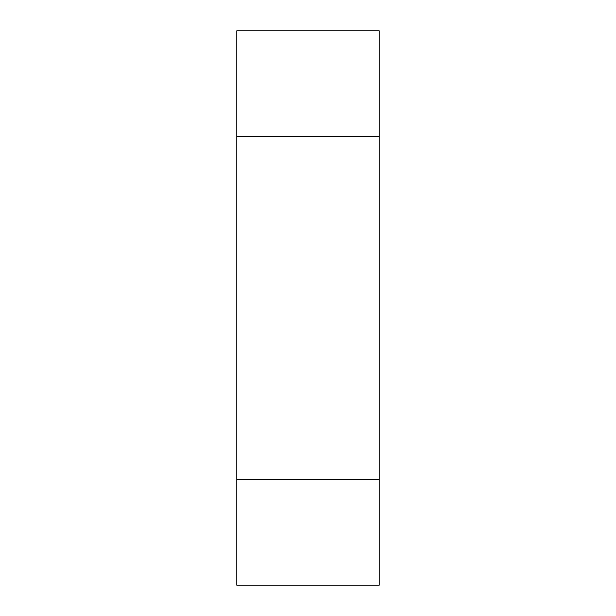 <?xml version="1.0" encoding="UTF-8"?>
<svg xmlns="http://www.w3.org/2000/svg" width="616" height="616" viewBox="0 0 616 616"><rect width="100%" height="100%" fill="white"/><g stroke="black" fill="none" stroke-linecap="round" stroke-linejoin="round"><path stroke-width="0.92" d="M236.79 479.702L236.79 30.8L379.21 30.8L379.21 585.2L236.79 585.2L236.79 479.702L379.21 479.702M236.79 136.298L379.21 136.298"/></g></svg>
